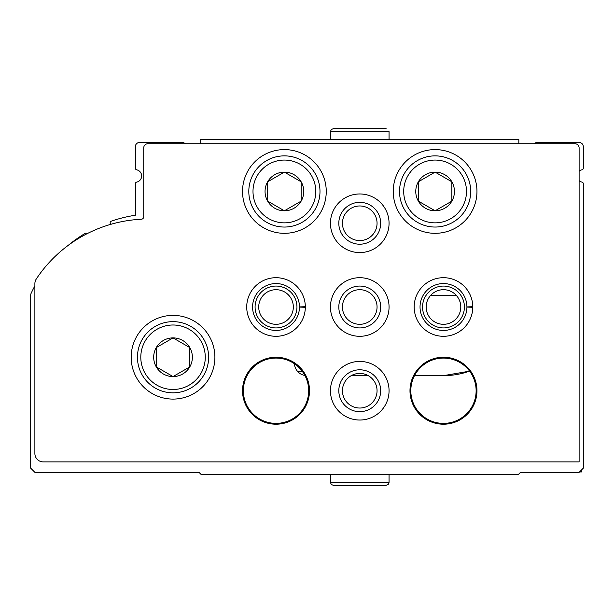 <?xml version="1.0" encoding="UTF-8"?>
<svg xmlns="http://www.w3.org/2000/svg" width="614" height="614" viewBox="0 0 614 614"><rect width="100%" height="100%" fill="white"/><g stroke="black" fill="none" stroke-linecap="round" stroke-linejoin="round"><path stroke-width="0.92" d="M469.603 371.14A77.863 77.863 0 0 1 443.477 375.653L469.61 371.148M579.117 180.646A6.278 6.278 0 0 0 581.98 182.105A1.673 1.673 0 0 1 583.3 183.739L583.3 468.175L579.117 472.358L520.503 472.358L518.408 474.453L201.085 474.453L198.99 472.358L34.883 472.358L30.7 468.175L30.7 295.165A4.183 4.183 0 0 1 31.091 293.392A138.15 138.15 0 0 1 34.883 285.871M302.395 371.47L299.463 371.47A5.027 5.027 0 0 1 297.168 370.917M68.039 245.508A138.15 138.15 0 0 1 85.077 233.412A1.673 1.673 0 0 1 87.134 233.673M110.804 224.333L110.382 223.603A1.673 1.673 0 0 1 111.287 221.178A138.15 138.15 0 0 1 135.356 215.238L135.356 183.739A1.673 1.673 0 0 1 136.684 182.105A6.278 6.278 0 0 0 136.684 169.825A1.673 1.673 0 0 1 135.356 168.19L135.356 146.662A4.183 4.183 0 0 1 139.547 142.479L183.325 142.479L185.497 143.73M304.897 375.476A12.556 12.556 0 0 1 294.459 363.78M351.239 375.653L368.254 375.653M414.511 375.653L443.477 375.653M533.996 143.73L536.175 142.479L579.117 142.479A4.183 4.183 0 0 1 583.3 146.662L583.3 168.19A1.673 1.673 0 0 1 581.98 169.825A6.278 6.278 0 0 0 579.117 171.283M579.532 471.943L581.627 471.943L581.627 469.848M574.927 143.73A4.183 4.183 0 0 1 579.117 147.92L579.117 461.897L43.256 461.897A8.373 8.373 0 0 1 34.883 453.523L34.883 283.63A8.373 8.373 0 0 1 36.28 279.002A133.967 133.967 0 0 1 141.343 219.244A2.51 2.51 0 0 0 143.73 216.742L143.73 147.92A4.183 4.183 0 0 1 147.92 143.73L574.927 143.73M131.173 357.233A41.867 41.867 0 0 1 193.97 320.984A41.867 41.867 0 0 1 193.97 393.49A41.867 41.867 0 0 1 131.173 357.233M242.53 191.453A41.867 41.867 0 0 1 305.327 155.204A41.867 41.867 0 0 1 305.327 227.71A41.867 41.867 0 0 1 242.53 191.453M393.236 191.453A41.867 41.867 0 0 1 456.033 155.204A41.867 41.867 0 0 1 456.033 227.71A41.867 41.867 0 0 1 393.236 191.453M330.447 223.273A29.303 29.303 0 0 1 374.402 197.892A29.303 29.303 0 0 1 374.402 248.655A29.303 29.303 0 0 1 330.447 223.273M305.327 306.708A29.303 29.303 0 0 1 305.327 307.292L299.463 307.084A23.447 23.447 0 0 1 264.273 327.285A23.447 23.447 0 0 1 264.273 286.715A23.447 23.447 0 0 1 299.463 306.916L305.327 306.708A29.303 29.303 0 0 0 261.288 281.673A29.303 29.303 0 0 0 261.288 332.327A29.303 29.303 0 0 0 305.327 307.292A29.303 29.303 0 0 1 261.288 332.327A29.303 29.303 0 0 1 261.288 281.673A29.303 29.303 0 0 1 305.327 306.708M330.447 307A29.303 29.303 0 0 1 374.402 281.619A29.303 29.303 0 0 1 374.402 332.381A29.303 29.303 0 0 1 330.447 307M472.78 306.708A29.303 29.303 0 0 1 472.78 307.292L466.916 307.084A23.447 23.447 0 0 1 431.726 327.285A23.447 23.447 0 0 1 431.726 286.715A23.447 23.447 0 0 1 466.916 306.916L472.78 306.708A29.303 29.303 0 0 0 428.741 281.673A29.303 29.303 0 0 0 428.741 332.327A29.303 29.303 0 0 0 472.78 307.292A29.303 29.303 0 0 1 428.741 332.327A29.303 29.303 0 0 1 428.741 281.673A29.303 29.303 0 0 1 472.78 306.708M330.447 390.727A29.303 29.303 0 0 1 374.402 365.345A29.303 29.303 0 0 1 374.402 416.108A29.303 29.303 0 0 1 330.447 390.727M242.53 390.727A33.494 33.494 0 0 1 292.763 361.723A33.494 33.494 0 0 1 292.763 419.73A33.494 33.494 0 0 1 242.53 390.727M409.983 390.727A33.494 33.494 0 0 1 460.224 361.723A33.494 33.494 0 0 1 460.224 419.73A33.494 33.494 0 0 1 409.983 390.727M410.82 390.727A32.657 32.657 0 0 1 459.802 362.452A32.657 32.657 0 0 1 459.802 419.009A32.657 32.657 0 0 1 410.82 390.727M243.367 390.727A32.657 32.657 0 0 1 292.348 362.452A32.657 32.657 0 0 1 292.348 419.009A32.657 32.657 0 0 1 243.367 390.727M338.813 390.727A20.93 20.93 0 0 1 370.211 372.598A20.93 20.93 0 0 1 370.211 408.855A20.93 20.93 0 0 1 338.813 390.727M342.443 390.727A17.307 17.307 0 0 1 368.4 375.737A17.307 17.307 0 0 1 368.4 405.716A17.307 17.307 0 0 1 342.443 390.727M422.547 307A20.93 20.93 0 0 1 453.938 288.872A20.93 20.93 0 0 1 453.938 325.128A20.93 20.93 0 0 1 422.547 307M426.17 307A17.307 17.307 0 0 1 452.127 292.011A17.307 17.307 0 0 1 452.127 321.989A17.307 17.307 0 0 1 426.17 307M338.813 307A20.93 20.93 0 0 1 370.211 288.872A20.93 20.93 0 0 1 370.211 325.128A20.93 20.93 0 0 1 338.813 307M342.443 307A17.307 17.307 0 0 1 368.4 292.011A17.307 17.307 0 0 1 368.4 321.989A17.307 17.307 0 0 1 342.443 307M255.086 307A20.93 20.93 0 0 1 286.485 288.872A20.93 20.93 0 0 1 286.485 325.128A20.93 20.93 0 0 1 255.086 307M258.717 307A17.307 17.307 0 0 1 284.673 292.011A17.307 17.307 0 0 1 284.673 321.989A17.307 17.307 0 0 1 258.717 307M338.813 223.273A20.93 20.93 0 0 1 370.211 205.145A20.93 20.93 0 0 1 370.211 241.402A20.93 20.93 0 0 1 338.813 223.273M342.443 223.273A17.307 17.307 0 0 1 368.4 208.284A17.307 17.307 0 0 1 368.4 238.263A17.307 17.307 0 0 1 342.443 223.273M399.522 191.453A35.581 35.581 0 0 1 452.894 160.638A35.581 35.581 0 0 1 452.894 222.276A35.581 35.581 0 0 1 399.522 191.453A35.581 35.581 0 0 1 452.894 160.638A35.581 35.581 0 0 1 452.894 222.276A35.581 35.581 0 0 1 399.522 191.453M415.762 191.453A19.341 19.341 0 0 1 451.85 181.782A19.341 19.341 0 0 1 440.108 210.142A19.341 19.341 0 0 1 415.762 191.453M418.357 201.123L435.103 210.794L451.85 201.123L451.85 181.79L435.103 172.12L418.357 181.79L418.357 201.123L435.103 210.794L451.85 201.123L451.85 181.79L435.103 172.12L418.357 181.79L418.357 201.123M248.808 191.453A35.581 35.581 0 0 1 302.188 160.638A35.581 35.581 0 0 1 302.188 222.276A35.581 35.581 0 0 1 248.808 191.453A35.581 35.581 0 0 1 302.188 160.638A35.581 35.581 0 0 1 302.188 222.276A35.581 35.581 0 0 1 248.808 191.453M265.056 191.453A19.341 19.341 0 0 1 301.144 181.782A19.341 19.341 0 0 1 289.401 210.142A19.341 19.341 0 0 1 265.056 191.453M267.65 201.123L284.397 210.794L301.136 201.123L301.136 181.79L284.397 172.12L267.65 181.79L267.65 201.123L284.397 210.794L301.136 201.123L301.136 181.79L284.397 172.12L267.65 181.79L267.65 201.123M137.452 357.233A35.581 35.581 0 0 1 190.831 326.418A35.581 35.581 0 0 1 190.831 388.056A35.581 35.581 0 0 1 137.452 357.233A35.581 35.581 0 0 1 190.831 326.418A35.581 35.581 0 0 1 190.831 388.056A35.581 35.581 0 0 1 137.452 357.233M153.692 357.233A19.341 19.341 0 0 1 178.045 338.552A19.341 19.341 0 0 1 189.787 366.903A19.341 19.341 0 0 1 153.692 357.233M156.294 366.903L173.033 376.574L189.78 366.903L189.78 347.57L173.033 337.9L156.294 347.57L156.294 366.903L173.033 376.574L189.78 366.903L189.78 347.57L173.033 337.9L156.294 347.57L156.294 366.903M200.663 143.73L200.663 139.547L518.83 139.547L518.83 143.73M389.053 139.547L389.053 131.588L389.053 139.547M430.744 295.28L456.21 295.28M403.705 191.453A31.398 31.398 0 0 1 450.799 164.268A31.398 31.398 0 0 1 450.799 218.645A31.398 31.398 0 0 1 403.705 191.453M252.999 191.453A31.398 31.398 0 0 1 300.092 164.268A31.398 31.398 0 0 1 300.092 218.645A31.398 31.398 0 0 1 252.999 191.453M140.798 357.233A32.235 32.235 0 0 1 189.15 329.319A32.235 32.235 0 0 1 189.15 385.155A32.235 32.235 0 0 1 140.798 357.233M330.447 139.547L330.447 131.588L389.053 131.588M466.916 306.916A23.447 23.447 0 0 0 431.726 286.715A23.447 23.447 0 0 0 431.726 327.285A23.447 23.447 0 0 0 466.916 307.084M299.463 306.916A23.447 23.447 0 0 0 264.273 286.715A23.447 23.447 0 0 0 264.273 327.285A23.447 23.447 0 0 0 299.463 307.084M389.053 482.412L330.447 482.412L331.268 484.446L333.371 485.336L386.122 485.336L388.225 484.446L389.053 482.412L389.053 474.453M330.447 131.588L331.268 129.554L333.371 128.664L386.122 128.664M330.447 474.453L330.447 482.412M359.574 485.336L333.371 485.336"/></g></svg>
